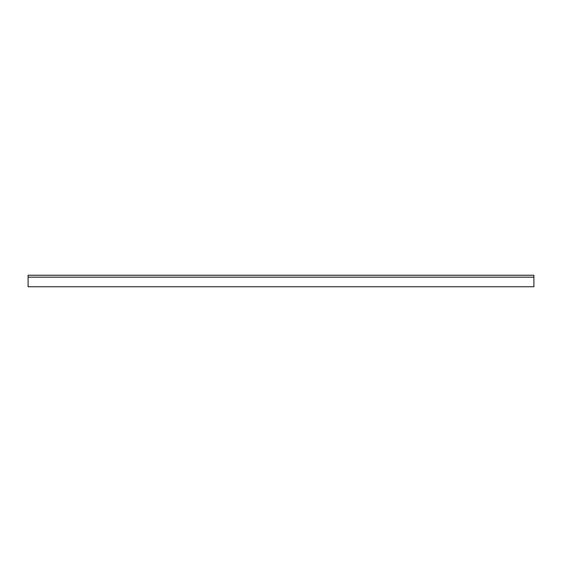 <?xml version="1.0" encoding="UTF-8"?>
<svg xmlns="http://www.w3.org/2000/svg" width="562" height="562" viewBox="0 0 562 562"><rect width="100%" height="100%" fill="white"/><g stroke="black" fill="none" stroke-linecap="round" stroke-linejoin="round"><path stroke-width="0.84" d="M28.1 277.171L28.1 275.254L533.9 275.254L533.9 286.746L28.1 286.746L28.1 277.171L533.9 277.171"/></g></svg>
